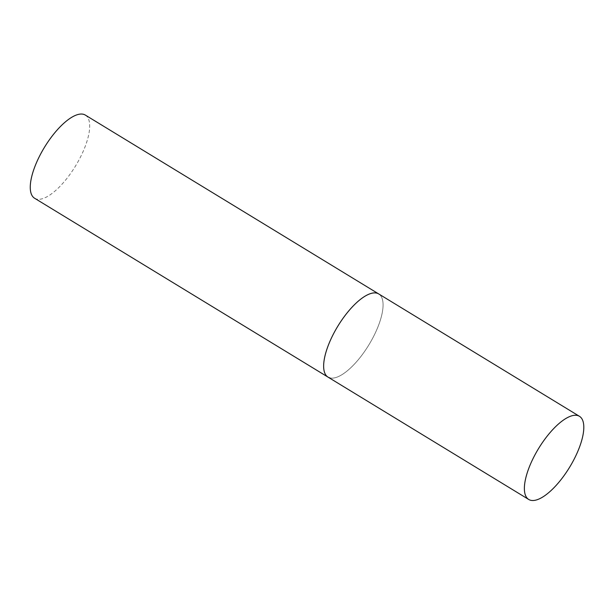 <?xml version="1.0" encoding="UTF-8"?>
<svg xmlns="http://www.w3.org/2000/svg" width="614" height="614" viewBox="0 0 614 614"><rect width="100%" height="100%" fill="white"/><g stroke="black" fill="none" stroke-linecap="round" stroke-linejoin="round"><path stroke-width="0.46" stroke-dasharray="3.07 2.3" d="M328.006 377.103A48.706 18.121 121.4 0 0 371.531 340.302A48.706 18.121 121.4 0 0 378.708 293.929A48.706 18.121 -58.6 0 1 370.211 342.635A48.706 18.121 -58.6 0 1 329.871 377.894M85.331 115.087A48.706 18.121 -58.6 0 1 76.827 163.792A48.706 18.121 -58.6 0 1 36.487 199.051A48.706 18.121 -58.6 0 1 34.622 198.261"/><path stroke-width="0.92" d="M335.183 330.731A48.706 18.121 121.4 0 0 328.006 377.103A48.706 18.121 -58.6 0 1 336.503 328.398A48.706 18.121 -58.6 0 1 376.842 293.139A48.706 18.121 -58.6 0 1 378.708 293.929A48.706 18.121 121.4 0 0 335.183 330.731M535.915 453.101A48.706 18.121 121.4 0 0 528.738 499.474A48.706 18.121 121.4 0 0 572.271 462.672A48.706 18.121 121.4 0 0 579.439 416.3A48.706 18.121 121.4 0 0 535.915 453.101M329.871 377.894A48.706 18.121 -58.6 0 1 328.006 377.103L34.622 198.261A48.706 18.121 -58.6 0 1 43.126 149.555A48.706 18.121 -58.6 0 1 83.466 114.296A48.706 18.121 -58.6 0 1 85.331 115.087L579.439 416.3M328.006 377.103L528.738 499.474"/></g></svg>
